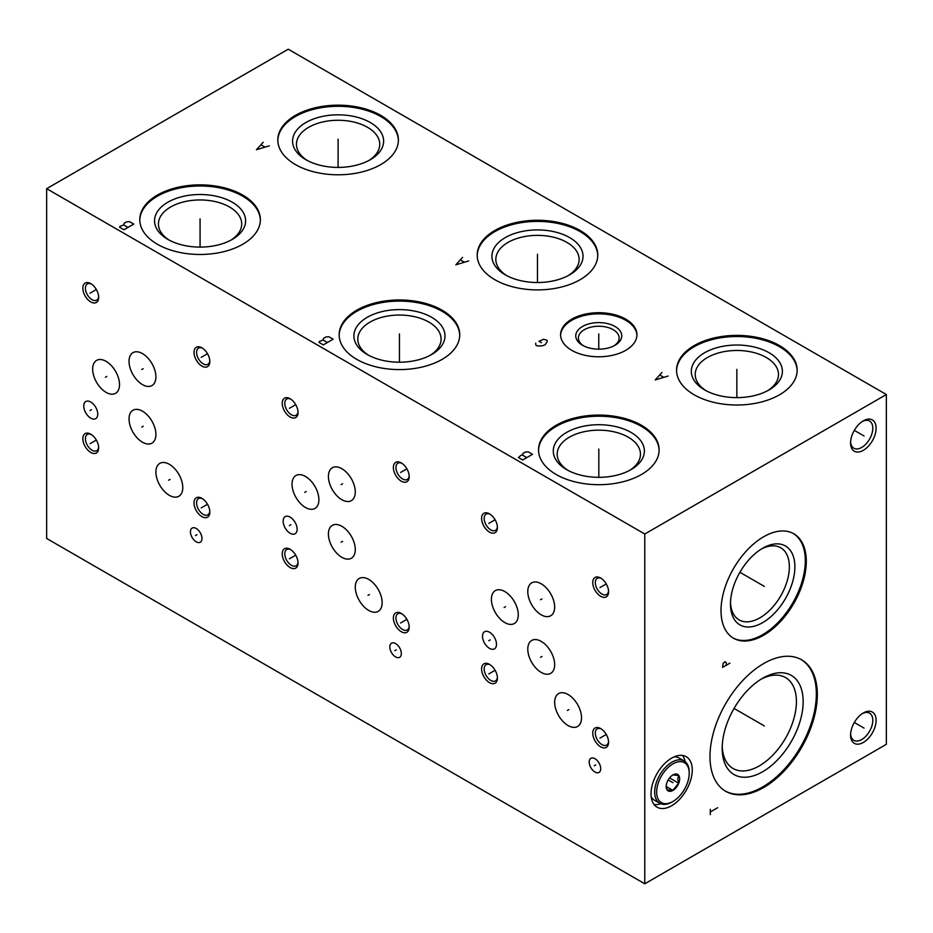 <?xml version="1.0" encoding="UTF-8"?>
<svg xmlns="http://www.w3.org/2000/svg" width="933" height="933" viewBox="0 0 933 933"><rect width="100%" height="100%" fill="white"/><g stroke="black" fill="none" stroke-linecap="round" stroke-linejoin="round"><path stroke-width="1.4" d="M46.65 188.676L46.65 538.469L644.773 883.796L886.35 744.324L886.35 394.531L288.227 49.204L46.65 188.676L644.773 534.003L886.35 394.531M644.773 883.796L644.773 534.003M863.34 742.446A18.042 10.415 -60 0 1 850.581 735.076A18.042 10.415 -60 0 1 863.34 712.975L863.34 712.975A18.042 10.415 -60 0 1 876.11 720.346A18.042 10.415 -60 0 1 863.34 742.446M863.34 450.312A18.042 10.415 -60 0 1 850.581 442.942A18.042 10.415 -60 0 1 863.34 420.841L863.34 420.841A18.042 10.415 -60 0 1 876.11 428.212A18.042 10.415 -60 0 1 863.34 450.312M817.331 694.56A75.911 43.828 -60 0 1 784.198 770.95A75.911 43.828 -60 0 1 725.699 791.289A75.911 43.828 -60 0 1 709.978 756.535A75.911 43.828 -60 0 1 743.111 680.145A75.911 43.828 -60 0 1 801.61 659.806A75.911 43.828 -60 0 1 817.331 694.56M806.299 561.386A60.295 34.813 -60 0 1 779.976 622.066A60.295 34.813 -60 0 1 733.513 638.219A60.295 34.813 -60 0 1 721.022 610.614A60.295 34.813 -60 0 1 747.345 549.934A60.295 34.813 -60 0 1 793.808 533.781A60.295 34.813 -60 0 1 806.299 561.386M692.251 770.028A29.145 16.829 -60 0 1 679.527 799.371A29.145 16.829 -60 0 1 657.065 807.173A29.145 16.829 -60 0 1 651.024 793.831A29.145 16.829 -60 0 1 663.748 764.5A29.145 16.829 -60 0 1 686.21 756.686A29.145 16.829 -60 0 1 692.251 770.028M489.51 682.653A11.196 6.461 60 0 1 481.591 668.949A11.196 6.461 60 0 1 489.51 664.378L489.51 664.378A11.196 6.461 60 0 1 497.417 678.081A11.196 6.461 60 0 1 489.51 682.653M600.665 746.832A11.196 6.461 60 0 1 592.747 733.128A11.196 6.461 60 0 1 600.665 728.556L600.665 728.556A11.196 6.461 60 0 1 608.573 742.26A11.196 6.461 60 0 1 600.665 746.832M600.665 596.304A11.196 6.461 60 0 1 592.747 582.6A11.196 6.461 60 0 1 600.665 578.028L600.665 578.028A11.196 6.461 60 0 1 608.573 591.732A11.196 6.461 60 0 1 600.665 596.304M489.51 532.125A11.196 6.461 60 0 1 481.591 518.421A11.196 6.461 60 0 1 489.51 513.85L489.51 513.85A11.196 6.461 60 0 1 497.417 527.553A11.196 6.461 60 0 1 489.51 532.125M581.527 717.792A18.998 10.974 60 0 1 577.585 726.492A18.998 10.974 60 0 1 562.949 721.396A18.998 10.974 60 0 1 554.657 702.281A18.998 10.974 60 0 1 558.587 693.581A18.998 10.974 60 0 1 573.235 698.665A18.998 10.974 60 0 1 581.527 717.792M554.657 664.658A18.998 10.974 60 0 1 550.715 673.358A18.998 10.974 60 0 1 536.078 668.273A18.998 10.974 60 0 1 527.786 649.146A18.998 10.974 60 0 1 531.717 640.446A18.998 10.974 60 0 1 546.365 645.543A18.998 10.974 60 0 1 554.657 664.658M518.281 614.824A18.998 10.974 60 0 1 514.34 623.524A18.998 10.974 60 0 1 499.703 618.439A18.998 10.974 60 0 1 491.411 599.313A18.998 10.974 60 0 1 495.341 590.612A18.998 10.974 60 0 1 509.978 595.709A18.998 10.974 60 0 1 518.281 614.824M554.657 607.068A18.998 10.974 60 0 1 550.715 615.768A18.998 10.974 60 0 1 536.078 610.683A18.998 10.974 60 0 1 527.786 591.557A18.998 10.974 60 0 1 531.717 582.857A18.998 10.974 60 0 1 546.365 587.953A18.998 10.974 60 0 1 554.657 607.068M600.724 768.687A8.152 4.712 60 0 1 599.033 772.419A8.152 4.712 60 0 1 592.747 770.238A8.152 4.712 60 0 1 589.189 762.028A8.152 4.712 60 0 1 590.881 758.296A8.152 4.712 60 0 1 597.167 760.477A8.152 4.712 60 0 1 600.724 768.687M496.496 644.33A9.89 5.715 60 0 1 494.455 648.855A9.89 5.715 60 0 1 486.828 646.207A9.89 5.715 60 0 1 482.513 636.259A9.89 5.715 60 0 1 484.565 631.734A9.89 5.715 60 0 1 492.181 634.382A9.89 5.715 60 0 1 496.496 644.33M290.128 567.544A11.196 6.461 60 0 1 282.221 553.84A11.196 6.461 60 0 1 290.128 549.269L290.128 549.269A11.196 6.461 60 0 1 298.047 562.984A11.196 6.461 60 0 1 290.128 567.544M401.295 631.723A11.196 6.461 60 0 1 393.376 618.019A11.196 6.461 60 0 1 401.295 613.447L401.295 613.447A11.196 6.461 60 0 1 409.202 627.151A11.196 6.461 60 0 1 401.295 631.723M401.295 481.195A11.196 6.461 60 0 1 393.376 467.491A11.196 6.461 60 0 1 401.295 462.92L401.295 462.92A11.196 6.461 60 0 1 409.202 476.623A11.196 6.461 60 0 1 401.295 481.195M290.128 417.016A11.196 6.461 60 0 1 282.221 403.313A11.196 6.461 60 0 1 290.128 398.741L290.128 398.741A11.196 6.461 60 0 1 298.047 412.456A11.196 6.461 60 0 1 290.128 417.016M382.145 602.683A18.998 10.974 60 0 1 378.215 611.383A18.998 10.974 60 0 1 363.578 606.287A18.998 10.974 60 0 1 355.275 587.172A18.998 10.974 60 0 1 359.217 578.472A18.998 10.974 60 0 1 373.853 583.557A18.998 10.974 60 0 1 382.145 602.683M355.275 549.549A18.998 10.974 60 0 1 351.344 558.249A18.998 10.974 60 0 1 336.708 553.164A18.998 10.974 60 0 1 328.416 534.038A18.998 10.974 60 0 1 332.346 525.349A18.998 10.974 60 0 1 346.983 530.434A18.998 10.974 60 0 1 355.275 549.549M318.899 499.726A18.998 10.974 60 0 1 314.969 508.415A18.998 10.974 60 0 1 300.321 503.33A18.998 10.974 60 0 1 292.029 484.204A18.998 10.974 60 0 1 295.971 475.515A18.998 10.974 60 0 1 310.607 480.6A18.998 10.974 60 0 1 318.899 499.726M355.275 491.959A18.998 10.974 60 0 1 351.344 500.659A18.998 10.974 60 0 1 336.708 495.575A18.998 10.974 60 0 1 328.416 476.448A18.998 10.974 60 0 1 332.346 467.76A18.998 10.974 60 0 1 346.983 472.844A18.998 10.974 60 0 1 355.275 491.959M401.353 653.578A8.152 4.712 60 0 1 399.662 657.31A8.152 4.712 60 0 1 393.376 655.129A8.152 4.712 60 0 1 389.819 646.919A8.152 4.712 60 0 1 391.51 643.187A8.152 4.712 60 0 1 397.796 645.368A8.152 4.712 60 0 1 401.353 653.578M297.126 529.221A9.89 5.715 60 0 1 295.073 533.758A9.89 5.715 60 0 1 287.457 531.099A9.89 5.715 60 0 1 283.142 521.15A9.89 5.715 60 0 1 285.183 516.625A9.89 5.715 60 0 1 292.81 519.273A9.89 5.715 60 0 1 297.126 529.221M90.758 452.435A11.196 6.461 60 0 1 82.839 438.732A11.196 6.461 60 0 1 90.758 434.16L90.758 434.16A11.196 6.461 60 0 1 98.676 447.875A11.196 6.461 60 0 1 90.758 452.435M201.913 516.614A11.196 6.461 60 0 1 194.006 502.91A11.196 6.461 60 0 1 201.913 498.339L201.913 498.339A11.196 6.461 60 0 1 209.832 512.042A11.196 6.461 60 0 1 201.913 516.614M201.913 366.086A11.196 6.461 60 0 1 194.006 352.382A11.196 6.461 60 0 1 201.913 347.811L201.913 347.811A11.196 6.461 60 0 1 209.832 361.526A11.196 6.461 60 0 1 201.913 366.086M90.758 301.919A11.196 6.461 60 0 1 82.839 288.204A11.196 6.461 60 0 1 90.758 283.632L90.758 283.632A11.196 6.461 60 0 1 98.676 297.347A11.196 6.461 60 0 1 90.758 301.919M182.775 487.574A18.998 10.974 60 0 1 178.844 496.274A18.998 10.974 60 0 1 164.196 491.178A18.998 10.974 60 0 1 155.904 472.063A18.998 10.974 60 0 1 159.846 463.363A18.998 10.974 60 0 1 174.483 468.459A18.998 10.974 60 0 1 182.775 487.574M155.904 434.451A18.998 10.974 60 0 1 151.974 443.14A18.998 10.974 60 0 1 137.326 438.055A18.998 10.974 60 0 1 129.034 418.929A18.998 10.974 60 0 1 132.976 410.24A18.998 10.974 60 0 1 147.612 415.325A18.998 10.974 60 0 1 155.904 434.451M119.529 384.618A18.998 10.974 60 0 1 115.599 393.306A18.998 10.974 60 0 1 100.951 388.221A18.998 10.974 60 0 1 92.659 369.106A18.998 10.974 60 0 1 96.589 360.406A18.998 10.974 60 0 1 111.237 365.491A18.998 10.974 60 0 1 119.529 384.618M155.904 376.862A18.998 10.974 60 0 1 151.974 385.551A18.998 10.974 60 0 1 137.326 380.466A18.998 10.974 60 0 1 129.034 361.339A18.998 10.974 60 0 1 132.976 352.651A18.998 10.974 60 0 1 147.612 357.736A18.998 10.974 60 0 1 155.904 376.862M201.983 538.469A8.152 4.712 60 0 1 200.292 542.201A8.152 4.712 60 0 1 194.006 540.02A8.152 4.712 60 0 1 190.449 531.81A8.152 4.712 60 0 1 192.128 528.078A8.152 4.712 60 0 1 198.414 530.259A8.152 4.712 60 0 1 201.983 538.469M97.755 414.112A9.89 5.715 60 0 1 95.702 418.649A9.89 5.715 60 0 1 88.087 415.99A9.89 5.715 60 0 1 83.76 406.042A9.89 5.715 60 0 1 85.813 401.517A9.89 5.715 60 0 1 93.428 404.164A9.89 5.715 60 0 1 97.755 414.112M641.461 425.273A60.295 34.813 180 0 1 659.118 449.881A60.295 34.813 180 0 1 621.891 482.046A60.295 34.813 180 0 1 556.185 474.5A60.295 34.813 180 0 1 538.528 449.881A60.295 34.813 180 0 1 575.754 417.727A60.295 34.813 180 0 1 641.461 425.273M779.487 345.583A60.295 34.813 180 0 1 797.144 370.203A60.295 34.813 180 0 1 759.928 402.356A60.295 34.813 180 0 1 694.21 394.811A60.295 34.813 180 0 1 676.553 370.203A60.295 34.813 180 0 1 713.78 338.038A60.295 34.813 180 0 1 779.487 345.583M442.079 310.164A60.295 34.813 180 0 1 459.747 334.784A60.295 34.813 180 0 1 422.521 366.937A60.295 34.813 180 0 1 356.814 359.392A60.295 34.813 180 0 1 339.157 334.784A60.295 34.813 180 0 1 376.372 302.619A60.295 34.813 180 0 1 442.079 310.164M580.116 230.474A60.295 34.813 180 0 1 597.773 255.094A60.295 34.813 180 0 1 560.546 287.247A60.295 34.813 180 0 1 494.84 279.702A60.295 34.813 180 0 1 477.183 255.094A60.295 34.813 180 0 1 514.398 222.929A60.295 34.813 180 0 1 580.116 230.474M242.708 195.055A60.295 34.813 180 0 1 260.365 219.675A60.295 34.813 180 0 1 223.15 251.828A60.295 34.813 180 0 1 157.444 244.283A60.295 34.813 180 0 1 139.775 219.675A60.295 34.813 180 0 1 177.002 187.51A60.295 34.813 180 0 1 242.708 195.055M380.734 115.365A60.295 34.813 180 0 1 398.403 139.985A60.295 34.813 180 0 1 361.176 172.138A60.295 34.813 180 0 1 295.469 164.593A60.295 34.813 180 0 1 277.812 139.985A60.295 34.813 180 0 1 315.027 107.82A60.295 34.813 180 0 1 380.734 115.365M625.751 319.156A38.171 22.042 180 0 1 636.936 334.749A38.171 22.042 180 0 1 613.366 355.1A38.171 22.042 180 0 1 571.766 350.33A38.171 22.042 180 0 1 560.593 334.749A38.171 22.042 180 0 1 584.151 314.386A38.171 22.042 180 0 1 625.751 319.156M538.539 450.452A60.295 34.813 0 0 1 576.197 418.754A60.295 34.813 0 0 1 641.461 426.404A60.295 34.813 180 0 1 659.106 450.452M631.035 432.422A45.542 26.299 180 0 1 631.035 469.614A45.542 26.299 180 0 1 566.611 469.614L566.611 469.614A45.542 26.299 0 0 1 566.611 432.422A45.542 26.299 0 0 1 631.035 432.422M568.057 470.407A41.647 24.048 0 0 1 557.176 454.208A41.647 24.048 0 0 1 582.892 431.991A41.647 24.048 0 0 1 628.271 437.204A41.647 24.048 180 0 1 640.47 454.208A41.647 24.048 180 0 1 629.588 470.407M676.565 370.763A60.295 34.813 0 0 1 714.235 339.064A60.295 34.813 0 0 1 779.487 346.714A60.295 34.813 180 0 1 797.144 370.763M769.06 352.732A45.542 26.299 180 0 1 769.06 389.924A45.542 26.299 180 0 1 704.648 389.924L704.648 389.924A45.542 26.299 0 0 1 704.648 352.732A45.542 26.299 0 0 1 769.06 352.732M706.083 390.717A41.647 24.048 0 0 1 695.213 374.518A41.647 24.048 0 0 1 720.917 352.301A41.647 24.048 0 0 1 766.296 357.514A41.647 24.048 180 0 1 778.495 374.518A41.647 24.048 180 0 1 767.614 390.717M339.157 335.344A60.295 34.813 0 0 1 376.827 303.645A60.295 34.813 0 0 1 442.079 311.295A60.295 34.813 180 0 1 459.736 335.344M431.652 317.313A45.542 26.299 180 0 1 431.652 354.505A45.542 26.299 180 0 1 367.24 354.505L367.24 354.505A45.542 26.299 0 0 1 367.24 317.313A45.542 26.299 0 0 1 431.652 317.313M368.687 355.298A41.647 24.048 0 0 1 357.805 339.099A41.647 24.048 0 0 1 383.51 316.893A41.647 24.048 0 0 1 428.9 322.095A41.647 24.048 180 0 1 441.087 339.099A41.647 24.048 180 0 1 430.218 355.298M477.195 255.654A60.295 34.813 0 0 1 514.853 223.955A60.295 34.813 0 0 1 580.116 231.606A60.295 34.813 180 0 1 597.761 255.654M569.678 237.623A45.542 26.299 180 0 1 569.678 274.815A45.542 26.299 180 0 1 505.266 274.815L505.266 274.815A45.542 26.299 0 0 1 505.266 237.623A45.542 26.299 0 0 1 569.678 237.623M506.712 275.608A41.647 24.048 0 0 1 495.831 259.409A41.647 24.048 0 0 1 521.535 237.204A41.647 24.048 0 0 1 566.926 242.405A41.647 24.048 180 0 1 579.125 259.409A41.647 24.048 180 0 1 568.244 275.608M139.787 220.235A60.295 34.813 0 0 1 177.457 188.536A60.295 34.813 0 0 1 242.708 196.187A60.295 34.813 180 0 1 260.365 220.235M232.282 202.216A45.542 26.299 180 0 1 232.282 239.396A45.542 26.299 180 0 1 167.87 239.396L167.87 239.396A45.542 26.299 0 0 1 167.87 202.216A45.542 26.299 0 0 1 232.282 202.216M169.316 240.201A41.647 24.048 0 0 1 158.435 223.99A41.647 24.048 0 0 1 184.139 201.785A41.647 24.048 0 0 1 229.518 206.998A41.647 24.048 180 0 1 241.717 223.99A41.647 24.048 180 0 1 230.836 240.201M277.812 140.545A60.295 34.813 0 0 1 315.482 108.846A60.295 34.813 0 0 1 380.734 116.497A60.295 34.813 180 0 1 398.391 140.545M370.308 122.526A45.542 26.299 180 0 1 370.308 159.706A45.542 26.299 180 0 1 305.896 159.706L305.896 159.706A45.542 26.299 0 0 1 305.896 122.526A45.542 26.299 0 0 1 370.308 122.526M307.342 160.511A41.647 24.048 0 0 1 296.461 144.3A41.647 24.048 0 0 1 322.165 122.095A41.647 24.048 0 0 1 367.544 127.308A41.647 24.048 180 0 1 379.743 144.3A41.647 24.048 180 0 1 368.873 160.511M560.605 335.309A38.171 22.042 0 0 1 584.606 315.412A38.171 22.042 0 0 1 625.751 320.299A38.171 22.042 180 0 1 636.924 335.309M615.022 326.492A22.987 13.272 180 0 1 615.022 345.268A22.987 13.272 180 0 1 582.507 345.268L582.507 345.268A22.987 13.272 0 0 1 582.507 326.492A22.987 13.272 0 0 1 615.022 326.492M583.475 345.793A20.386 11.767 0 0 1 578.378 338.003A20.386 11.767 0 0 1 590.962 327.133A20.386 11.767 0 0 1 613.179 329.676A20.386 11.767 180 0 1 619.15 338.003A20.386 11.767 180 0 1 614.042 345.793M761.27 549.094A41.647 24.048 120 0 1 780.734 547.776A41.647 24.048 120 0 1 789.365 566.832A41.647 24.048 -60 0 1 771.183 608.748A41.647 24.048 -60 0 1 739.099 619.897A41.647 24.048 -60 0 1 730.504 602.38M794.881 566.832A45.542 26.299 120 0 0 762.681 548.242A45.542 26.299 120 0 0 730.469 604.024A45.542 26.299 -60 0 0 762.681 622.626A45.542 26.299 -60 0 0 794.881 566.832M733.023 637.927A60.295 34.813 -60 0 0 779.312 621.156A60.295 34.813 -60 0 0 805.307 560.815A60.295 34.813 120 0 0 793.307 533.501M760.955 679.271A52.493 30.299 120 0 1 785.551 677.58A52.493 30.299 120 0 1 796.42 701.604A52.493 30.299 -60 0 1 773.504 754.424A52.493 30.299 -60 0 1 733.058 768.489A52.493 30.299 -60 0 1 722.224 746.342M803.161 701.604A57.263 33.063 120 0 0 762.681 678.233A57.263 33.063 120 0 0 722.189 748.359A57.263 33.063 -60 0 0 762.681 771.731A57.263 33.063 -60 0 0 803.161 701.604M725.221 790.997A75.911 43.828 -60 0 0 783.533 770.04A75.911 43.828 -60 0 0 816.352 693.989A75.911 43.828 120 0 0 801.12 659.526M497.394 677.288A9.365 5.411 60 0 1 495.481 680.892A9.365 5.411 60 0 1 490.793 680.425A9.365 5.411 60 0 1 484.169 668.949A9.365 5.411 60 0 1 486.105 664.658A9.365 5.411 60 0 1 490.175 664.797M608.549 741.467A9.365 5.411 60 0 1 606.637 745.059A9.365 5.411 60 0 1 601.948 744.604A9.365 5.411 60 0 1 595.324 733.128A9.365 5.411 60 0 1 597.272 728.836A9.365 5.411 60 0 1 601.33 728.976M608.549 590.939A9.365 5.411 60 0 1 606.637 594.543A9.365 5.411 60 0 1 601.948 594.076A9.365 5.411 60 0 1 595.324 582.6A9.365 5.411 60 0 1 597.272 578.308A9.365 5.411 60 0 1 601.33 578.448M497.394 526.76A9.365 5.411 60 0 1 495.481 530.364A9.365 5.411 60 0 1 490.793 529.897A9.365 5.411 60 0 1 484.169 518.421A9.365 5.411 60 0 1 486.105 514.13A9.365 5.411 60 0 1 490.175 514.27M685.079 761.573A29.145 16.829 120 0 0 682.443 755.427M660.739 803.745A29.145 16.829 -60 0 1 654.091 804.538M298.012 562.191A9.365 5.411 60 0 1 296.099 565.783A9.365 5.411 60 0 1 291.423 565.316A9.365 5.411 60 0 1 284.798 553.84A9.365 5.411 60 0 1 286.734 549.549A9.365 5.411 60 0 1 290.804 549.689M409.179 626.358A9.365 5.411 60 0 1 407.266 629.962A9.365 5.411 60 0 1 402.578 629.495A9.365 5.411 60 0 1 395.954 618.019A9.365 5.411 60 0 1 397.89 613.727A9.365 5.411 60 0 1 401.96 613.867M409.179 475.83A9.365 5.411 60 0 1 407.266 479.434A9.365 5.411 60 0 1 402.578 478.967A9.365 5.411 60 0 1 395.954 467.491A9.365 5.411 60 0 1 397.89 463.2A9.365 5.411 60 0 1 401.96 463.339M298.012 411.663A9.365 5.411 60 0 1 296.099 415.255A9.365 5.411 60 0 1 291.423 414.788A9.365 5.411 60 0 1 284.798 403.313A9.365 5.411 60 0 1 286.734 399.021A9.365 5.411 60 0 1 290.804 399.161M98.641 447.082A9.365 5.411 60 0 1 96.729 450.674A9.365 5.411 60 0 1 92.04 450.207A9.365 5.411 60 0 1 85.416 438.732A9.365 5.411 60 0 1 87.364 434.44A9.365 5.411 60 0 1 91.434 434.591M209.797 511.249A9.365 5.411 60 0 1 207.884 514.853A9.365 5.411 60 0 1 203.207 514.386A9.365 5.411 60 0 1 196.583 502.91A9.365 5.411 60 0 1 198.519 498.619A9.365 5.411 60 0 1 202.589 498.758M209.797 360.733A9.365 5.411 60 0 1 207.884 364.325A9.365 5.411 60 0 1 203.207 363.858A9.365 5.411 60 0 1 196.583 352.382A9.365 5.411 60 0 1 198.519 348.091A9.365 5.411 60 0 1 202.589 348.231M98.641 296.554A9.365 5.411 60 0 1 96.729 300.146A9.365 5.411 60 0 1 92.04 299.68A9.365 5.411 60 0 1 85.416 288.204A9.365 5.411 60 0 1 87.364 283.912A9.365 5.411 60 0 1 91.434 284.064M862.489 713.5A15.698 9.062 -60 0 1 869.544 713.15A15.698 9.062 -60 0 1 872.798 720.346A15.698 9.062 -60 0 1 861.684 739.577A15.698 9.062 -60 0 1 853.835 740.347A15.698 9.062 -60 0 1 850.616 734.073M862.489 421.378A15.698 9.062 -60 0 1 869.544 421.028A15.698 9.062 -60 0 1 872.798 428.212A15.698 9.062 -60 0 1 861.684 447.443A15.698 9.062 -60 0 1 853.835 448.225A15.698 9.062 -60 0 1 850.616 441.939M689.219 773.27A23.033 13.295 -60 0 1 672.926 801.482A23.033 13.295 -60 0 1 656.645 792.082A23.033 13.295 -60 0 1 672.926 763.87A23.033 13.295 -60 0 1 689.219 773.27L689.219 772.139A24.421 14.1 -60 0 0 684.157 760.955L679.061 758.016A24.421 14.1 -60 0 0 674.092 756.885M666.209 786.554A9.505 5.481 120 0 0 672.926 790.426A9.505 5.481 120 0 0 679.644 778.798A9.505 5.481 120 0 0 672.926 774.915A9.505 5.481 120 0 0 666.209 786.554M672.926 801.482L671.947 802.053A24.421 14.1 -60 0 1 659.736 803.255A24.421 14.1 -60 0 1 654.674 792.082A24.421 14.1 -60 0 1 665.334 767.497A24.421 14.1 -60 0 1 684.157 760.955M659.736 803.255L654.639 800.316A24.421 14.1 -60 0 1 651.176 796.572M666.209 785.458L667.107 789.819L672.868 790.333L666.279 786.519M672.868 774.95L678.641 775.463L677.743 778.798L678.641 783.16L672.868 790.333M678.641 783.16L669.556 777.912M862.628 727.297L864.063 728.113M861.684 726.749L854.325 722.504M862.628 435.163L864.063 435.991M861.684 434.626L854.325 430.37M762.949 725.139L764.372 725.956L762.949 725.139M762.681 724.976L734.049 708.45M710.293 814.626L710.293 809.308M710.293 811.967L717.652 807.71M762.949 585.586L764.372 586.414L762.949 585.586M762.681 585.434L739.904 572.279M729.921 663.141L722.562 667.387L723.168 663.316L725.011 661.719L726.236 662.605L726.236 665.264M670.932 781.516L672.355 782.344L670.932 781.516M490.222 673.101L488.787 673.929M490.793 672.775L495.096 670.291M601.377 737.28L599.954 738.108M601.948 736.953L606.263 734.458M601.377 586.752L599.954 587.58M601.948 586.425L606.263 583.941M490.222 522.573L488.787 523.401M490.793 522.247L495.096 519.763M568.803 709.616L567.381 710.445M541.933 656.494L540.51 657.322M505.558 606.66L504.123 607.488M541.933 598.904L540.51 599.732M595.674 764.943L594.251 765.771M490.222 639.886L488.787 640.703M290.839 557.992L289.417 558.82M291.423 557.666L295.726 555.182M402.006 622.171L400.572 622.999M402.578 621.845L406.881 619.36M402.006 471.643L400.572 472.471M402.578 471.317L406.881 468.832M290.839 407.476L289.417 408.292M291.423 407.138L295.726 404.654M369.433 594.519L367.999 595.336M342.563 541.385L341.128 542.213M306.176 491.551L304.753 492.379M342.563 483.795L341.128 484.624M396.292 649.835L394.869 650.663M290.839 524.778L289.417 525.594M91.469 442.895L90.046 443.711M92.04 442.557L96.356 440.073M202.624 507.062L201.201 507.89M203.207 506.736L207.511 504.252M202.624 356.546L201.201 357.362M203.207 356.208L207.511 353.724M91.469 292.367L90.046 293.184M92.04 292.029L96.356 289.545M170.051 479.41L168.628 480.227M143.181 426.276L141.758 427.104M106.805 376.442L105.382 377.27M143.181 368.687L141.758 369.515M196.921 534.726L195.498 535.554M91.469 409.669L90.046 410.497M598.823 450.709L598.823 449.065L598.823 450.709M598.823 451.024L598.823 477.311M522.69 459.981L532.51 454.313L528.218 451.84L525.349 452.073L522.9 453.485L522.492 455.141L521.057 455.257L518.398 457.497L522.69 459.981M526.783 457.625L522.492 455.141M736.848 371.019L736.848 369.375L736.848 371.019M736.848 371.334L736.848 397.621M661.952 372.5L655.199 379.941L668.086 376.046M663.585 377.224L659.899 375.101M399.452 335.6L399.452 333.956L399.452 335.6M399.452 335.915L399.452 362.214M323.319 344.872L333.139 339.204L328.836 336.731L325.979 336.965L323.529 338.376L323.11 340.032L319.226 341.571L319.028 342.399L323.319 344.872M327.413 342.516L323.11 340.032M537.478 255.91L537.478 254.266L537.478 255.91M537.478 256.225L537.478 282.524M462.57 257.391L455.829 264.832L468.704 260.937M464.214 262.115L460.529 259.992M200.07 220.491L200.07 218.847L200.07 220.491M200.07 220.806L200.07 247.105M123.949 229.763L133.757 224.095L129.465 221.622L126.608 221.856L124.147 223.279L123.739 224.923L119.856 226.462L119.646 227.29L123.949 229.763M128.031 227.407L123.739 224.923M338.108 140.801L338.108 139.157L338.108 140.801M338.108 141.116L338.108 167.415M263.199 142.282L256.447 149.723L269.334 145.828M264.832 147.006L261.158 144.883M598.764 335.565L598.764 333.921L598.764 335.565M598.764 335.88L598.764 349.152M535.682 343.181L535.88 345.187L537.105 345.898L542.015 345.898L545.082 344.837L547.333 341.42L546.925 340.23L543.647 339.285L538.947 341.291L541.408 342.714M668.18 779.93L672.926 782.67"/></g></svg>
